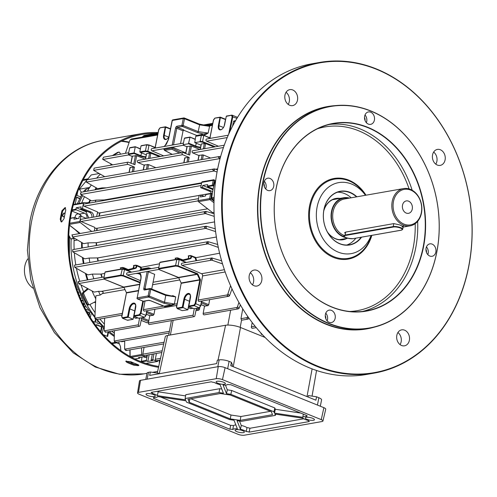 <?xml version="1.0" encoding="UTF-8"?>
<svg xmlns="http://www.w3.org/2000/svg" width="497" height="497" viewBox="0 0 497 497"><rect width="100%" height="100%" fill="white"/><g stroke="black" fill="none" stroke-linecap="round" stroke-linejoin="round"><path stroke-width="0.75" d="M412.262 209.094A6.306 4.964 80 0 0 406.297 200.906A6.306 4.964 80 0 0 402.52 205.149A6.306 4.964 80 0 0 408.484 213.337A6.306 4.964 80 0 0 412.262 209.094M393.475 201.484A18.022 14.189 80 0 0 404.024 224.135A18.022 14.189 80 0 0 421.307 212.759A18.022 14.189 80 0 0 410.758 190.109A18.022 14.189 80 0 0 393.475 201.484M421.456 213.138A18.923 14.898 -100 0 1 410.124 225.855A18.923 14.898 -100 0 1 392.232 201.304A18.923 14.898 -100 0 1 403.564 188.58A18.923 14.898 -100 0 1 421.456 213.138M349.528 198.098A20.278 15.96 80 0 0 343.651 197.756A20.278 15.96 80 0 0 331.511 211.387A20.278 15.96 80 0 0 346.179 237.684M402.353 225.992L402.154 226.992L403.235 226.601L399.718 224.917L393.804 223.613L345.626 232.093L344.446 232.987M435.832 252.047A6.306 4.964 80 0 0 429.862 243.859A6.306 4.964 80 0 0 426.091 248.102A6.306 4.964 80 0 0 432.055 256.29A6.306 4.964 80 0 0 435.832 252.047M427.805 254.607A6.306 4.964 80 0 0 428.166 253.395A6.306 4.964 80 0 0 426.445 246.891M374.396 120.125A6.306 4.964 80 0 0 368.432 111.937A6.306 4.964 80 0 0 364.655 116.18A6.306 4.964 80 0 0 370.619 124.362A6.306 4.964 80 0 0 374.396 120.125M366.37 122.684A6.306 4.964 80 0 0 366.73 121.473A6.306 4.964 80 0 0 365.009 114.969M273.717 186.394A6.306 4.964 80 0 0 267.753 178.206A6.306 4.964 80 0 0 263.975 182.449A6.306 4.964 80 0 0 269.939 190.631A6.306 4.964 80 0 0 273.717 186.394M265.696 188.953A6.306 4.964 80 0 0 266.05 187.742A6.306 4.964 80 0 0 264.336 181.237M335.152 318.316A6.306 4.964 80 0 0 329.188 310.128A6.306 4.964 80 0 0 325.411 314.371A6.306 4.964 80 0 0 331.375 322.553A6.306 4.964 80 0 0 335.152 318.316M327.125 320.876A6.306 4.964 80 0 0 327.486 319.664A6.306 4.964 80 0 0 325.771 313.16M397.923 332.512A8.114 6.386 -100 0 1 401.147 341.818A8.114 6.386 -100 0 1 400.054 344.607M409.36 340.37A8.114 6.386 80 0 0 401.688 329.846A8.114 6.386 80 0 0 396.836 335.301A8.114 6.386 80 0 0 404.502 345.825A8.114 6.386 80 0 0 409.36 340.37M433.651 152.07A8.114 6.386 -100 0 1 436.875 161.376A8.114 6.386 -100 0 1 435.782 164.172M445.088 159.935A8.114 6.386 80 0 0 437.416 149.411A8.114 6.386 80 0 0 432.564 154.859A8.114 6.386 80 0 0 440.23 165.383A8.114 6.386 80 0 0 445.088 159.935M286.061 92.293A8.114 6.386 -100 0 1 289.279 101.605A8.114 6.386 -100 0 1 288.192 104.395M297.492 100.158A8.114 6.386 80 0 0 289.826 89.634A8.114 6.386 80 0 0 284.967 95.082A8.114 6.386 80 0 0 292.64 105.606A8.114 6.386 80 0 0 297.492 100.158M250.333 272.735A8.114 6.386 -100 0 1 253.551 282.041A8.114 6.386 -100 0 1 252.464 284.831M261.764 280.6A8.114 6.386 80 0 0 254.097 270.07A8.114 6.386 80 0 0 249.239 275.524A8.114 6.386 80 0 0 256.912 286.048A8.114 6.386 80 0 0 261.764 280.6M330.225 106.321L327.765 106.756A112.657 88.665 80 0 0 260.329 182.48A112.657 88.665 80 0 0 366.842 328.654L369.302 328.219A112.657 88.665 -100 0 1 262.795 182.045A112.657 88.665 -100 0 1 330.225 106.321A112.657 88.665 -100 0 1 436.739 252.495A112.657 88.665 -100 0 1 369.302 328.219M373.85 327.262A112.881 88.845 -100 0 1 285.85 293.019A112.881 88.845 -100 0 1 260.018 182.436A112.881 88.845 -100 0 1 334.823 105.668M361.555 237.199A27.26 21.458 -100 0 1 335.202 241.213A27.26 21.458 -100 0 1 323.926 209.591A27.26 21.458 -100 0 1 356.902 196.8M356.523 196.862A27.037 21.278 80 0 0 340.147 191.513A27.037 21.278 80 0 0 323.963 209.684A27.037 21.278 80 0 0 349.528 244.766A27.037 21.278 80 0 0 361.126 237.274M263.106 182.095A112.428 88.491 80 0 0 328.89 323.361A112.428 88.491 80 0 0 436.701 252.401A112.428 88.491 80 0 0 370.911 111.135A112.428 88.491 80 0 0 263.106 182.095M276.326 187.45A95.306 75.01 -100 0 1 367.712 127.294A95.306 75.01 -100 0 1 423.481 247.046A95.306 75.01 -100 0 1 332.089 307.196A95.306 75.01 -100 0 1 276.326 187.45M423.171 246.997A95.082 74.836 80 0 0 333.276 123.629A95.082 74.836 80 0 0 276.363 187.543A95.082 74.836 80 0 0 366.258 310.911A95.082 74.836 80 0 0 423.171 246.997M225.756 168.558A157.263 123.778 80 0 0 317.776 366.159A157.263 123.778 80 0 0 468.578 266.901A157.263 123.778 80 0 0 376.552 69.3A157.263 123.778 80 0 0 225.756 168.558M468.652 267.088A157.717 124.132 -100 0 1 374.247 373.104A157.717 124.132 -100 0 1 225.135 168.464A157.717 124.132 -100 0 1 319.534 62.448A157.717 124.132 -100 0 1 468.652 267.088M323.808 210.542A20.955 16.494 -100 0 1 340.072 198.39M339.178 198.545A20.731 16.314 80 0 0 335.767 198.688A20.731 16.314 80 0 0 323.721 211.07M334.549 198.968A20.731 16.314 -100 0 1 336.711 198.98M351.186 197.806A27.037 21.278 80 0 0 337.519 192.196M319.534 62.448L311.874 63.802A157.717 124.132 80 0 0 217.469 169.812A157.717 124.132 80 0 0 366.581 374.452L374.247 373.104M365.475 195.29A36.051 28.372 80 0 0 337.401 182.884A36.051 28.372 80 0 0 317.142 206.845A36.051 28.372 80 0 0 335.668 250.935A36.051 28.372 80 0 0 371.066 235.522M325.274 315.688A4.057 3.193 -100 0 1 325.796 318.664M263.839 183.766A4.057 3.193 -100 0 1 264.361 186.742M364.512 117.497A4.057 3.193 -100 0 1 365.04 120.473M425.948 249.426A4.057 3.193 -100 0 1 426.476 252.395M214.039 200.334L212.045 198.769A0.901 0.708 -100 0 1 211.685 197.8A114.906 90.442 -100 0 1 214.81 181.995A0.901 0.708 -100 0 1 215.474 181.448M327.411 231.993A20.731 16.314 80 0 0 342.961 239.517A20.731 16.314 80 0 0 346.21 238.485M343.75 238.92A20.731 16.314 -100 0 1 341.719 239.672M347.111 238.33A20.955 16.494 -100 0 1 327.672 232.466M346.819 245.021A27.037 21.278 80 0 0 355.79 238.212M95.492 302.524A1.802 1.416 80 0 0 94.84 301.952M117.982 152.33A0.901 0.708 80 0 0 117.783 152.33A0.901 0.901 0 0 0 117.497 152.43A0.901 0.534 60.5 0 1 117.603 152.393L118.746 152.194A108.147 85.117 80 0 0 113.596 155.399M88.317 288.943L83.881 292.559A0.901 0.708 80 0 0 83.676 293.684A108.147 85.117 80 0 0 88.621 304.307A0.901 0.708 80 0 0 89.373 304.748L88.23 304.947A0.901 0.901 0 0 1 87.273 304.481L87.484 304.506A0.901 0.708 80 0 0 88.391 304.891M64.511 216.114L64.051 216.704M65.02 213.486L64.113 213.3C62.535 214.946 62.38 216.139 63.641 216.872L63.709 216.922C62.007 216.462 62.088 215.158 63.951 213.02L65.045 213.375M64.492 216.214L63.709 216.922M130.649 361.859L131.37 362.456L133.438 362.872M134.078 363.133L131.189 362.692L130.879 361.754M75.09 217.624A4.057 3.193 -100 0 1 77.607 213.977A4.057 3.193 -100 0 1 79.066 214.145A4.057 3.193 -100 0 1 81.092 216.238M118.528 341.886L120.485 346.502L120.852 350.633M119.237 343.564L118.522 343.688L115.068 342.004M89.373 304.748A0.901 0.708 80 0 0 89.535 304.692L95.374 301.679M120.566 154.176L119.659 152.548A0.901 0.708 80 0 0 118.746 152.194M68.791 235.156L70.76 238.871A96.474 75.935 -100 0 0 70.748 239.045L70.829 239.082A10.816 1.864 -177.1 0 1 71.177 239.007L73.581 238.548A96.474 75.935 -100 0 1 73.587 238.374L73.817 238.324M70.748 239.045L73.581 238.548M89.087 188.369L86.565 188.941L84.496 190.295L83.521 191.842M81.682 203.006A97.785 76.96 -100 0 1 84.465 196.713M87.416 191.152A97.785 76.96 -100 0 1 91.318 184.99M96.654 178.125A97.785 76.96 -100 0 1 100.338 174.18M124.71 341.197L121.591 341.75A6.306 4.964 80 0 0 121.548 341.358M114.372 333.276A97.785 76.96 -100 0 1 111.763 331.139M104.426 324.162A97.785 76.96 -100 0 1 99.872 318.975M94.964 312.483A97.785 76.96 -100 0 1 89.914 304.493M83.67 291.888A97.785 76.96 -100 0 1 80.98 284.93M79.75 281.221A97.785 76.96 -100 0 1 76.439 268.343M75.811 264.944A97.785 76.96 -100 0 1 74.339 252.799M74.146 249.407A97.785 76.96 -100 0 1 74.084 240.598A6.306 4.964 80 0 0 73.655 237.783M72.276 235.373A6.306 4.964 80 0 0 71.848 234.932L79.377 233.609L75.066 229.589M95.48 302.685L94.181 302.294M70.76 238.871L73.587 238.374M114.571 342.091L114.447 341.396M81.384 192.215L79.377 189.227L89.696 187.412M99.189 173.528L91.231 174.932L87.199 179.79M86.143 181.07L79.377 189.227M87.273 304.481L82.334 293.87L83.676 293.684M87.578 288.54A1.802 1.416 -100 0 1 87.559 288.558L82.577 292.845A0.901 0.565 48.9 0 1 82.744 292.764L83.881 292.559M87.59 288.384L87.31 288.776M61.473 221.942L60.951 219.512A117.609 92.566 -100 0 1 61.727 215.232A117.609 92.566 -100 0 1 62.634 211.008L65.474 207.727M60.255 219.233L61.106 221.867L61.709 221.923L64.088 218.556A118.51 93.274 -100 0 1 64.865 214.275A118.51 93.274 -100 0 1 65.772 210.051L65.157 207.51L61.939 210.728A118.51 93.274 80 0 0 61.032 214.952A118.51 93.274 80 0 0 60.255 219.233L60.951 219.512M138.421 364.835L134.041 364.338A117.609 92.566 -100 0 1 127.083 361.518L126.176 360.952M133.873 365.189L138.253 365.686L138.905 365.345L137.7 364.512A118.51 93.274 -100 0 1 130.742 361.698L125.76 361.3L126.915 362.369A118.51 93.274 80 0 0 133.873 365.189L134.041 364.338M155.729 133.395A117.609 92.566 80 0 0 141.707 134.488A117.609 92.566 80 0 0 71.307 213.548A117.609 92.566 80 0 0 158.729 366.438M158.114 132.581A118.51 93.274 80 0 0 141.552 133.606A118.51 93.274 80 0 0 70.611 213.263A118.51 93.274 80 0 0 158.537 367.302M74.19 201.857L73.761 203.316M78.861 188.841L79.489 189.096M80.626 196.905L76.967 195.427L77.712 191.643M75.631 204.074L75.283 203.932L76.625 197.129L79.837 198.427M97.07 321.627L96.816 322.913L99.139 323.851M103.333 327.952L102.214 333.593M103.171 334.674L107.656 336.488L108.476 332.325M95.002 324.485L95.089 324.05L94.523 323.82M68.685 239.852L69.17 240.045M69.276 238.249L68.71 238.02M68.735 237.001L69.015 235.578M86.782 311.495L89.814 312.725L89.224 315.713M88.224 310.24L85.509 309.14M84.782 307.755L85.229 305.506M84.111 303.58L83.707 305.618M81.092 300.002L82.452 300.555M81.26 298.237L80.135 297.778M79.532 296.318L79.769 295.119M76.818 289.086L77.271 289.266M78.731 292.789L78.532 293.789M76.439 287.092L76.097 286.955M100.997 332.17L102.047 326.864L96.48 324.609L96.182 326.1M91.019 314.216L90.361 317.564M92.765 321.267L95.424 322.348L95.84 320.236M78.75 189.115L79.371 189.369M76.569 197.421L79.706 198.688M107.166 336.289L108.023 331.965M68.685 240.169L69.158 240.362M87.012 311.905L89.267 312.818L88.826 315.048M83.72 302.884L83.328 304.847M81.26 300.393L82.664 300.958M78.371 291.944L78.184 292.876M76.942 289.453L77.42 289.645M100.568 331.661L101.494 326.964L96.418 324.908M94.933 322.149L95.412 319.739M89.814 312.725L89.267 312.818M95.089 324.05L94.734 324.112M102.047 326.864L101.494 326.964M139.551 272.785C140.974 273.977 141.421 276.096 140.893 279.14L140.707 279.246C141.341 277.649 140.353 272.928 139.402 273.617L135.88 273.493L147.553 271.443L154.648 274.319L151.734 289.055M170.794 296.069L172.9 295.696L175.702 296.889L165.756 295.392L150.734 289.304L149.386 296.113L164.507 302.238L174.963 304.121L171.726 305.438L164.575 306.699L164.035 306.04M171.726 305.438A0.901 0.708 -100 0 0 171.254 304.909L163.793 303.182L148.665 297.057L137.719 298.989L143.285 301.238L148.212 300.374A1.802 0.491 11.2 0 1 150.697 300.741L164.103 306.171L171.254 304.909L174.677 303.829M135.675 305.531A4.734 2.615 -68 0 0 134.538 303.909A4.734 2.615 -68 0 0 133.65 303.829A4.734 2.615 -68 0 0 129.891 308.799L128.207 317.303L122.591 318.291L127.462 320.267L133.072 319.279L127.555 316.806L129.152 308.724A5.368 2.97 112 0 1 133.42 303.083A5.368 2.97 112 0 1 135.675 307.575L134.078 315.657L139.191 314.756L140.409 313.141L142.794 301.095M135.159 309.761A5.181 2.87 -68 0 0 134.836 310.96L133.072 319.279L134.762 310.774A4.734 2.615 112 0 1 135.302 309.066M190.432 295.889A4.734 2.615 -68 0 0 189.289 294.267A4.734 2.615 -68 0 0 188.4 294.187A4.734 2.615 -68 0 0 184.642 299.157L182.958 307.662L177.342 308.649L182.213 310.625L187.903 309.824L182.306 307.165L183.902 299.082A5.368 2.97 112 0 1 188.17 293.441A5.368 2.97 112 0 1 190.426 297.933L188.829 306.015L193.942 305.115L195.159 303.499L200.726 305.754L201.658 301.052M187.829 309.637L189.512 301.132A4.734 2.615 112 0 1 190.053 299.418M232.515 126.269L233.503 121.641A1.124 0.888 -100 0 1 234.174 120.901L235.59 120.653M131.463 139.11L130.177 139.837L129.674 140.85L125.424 153.318M143.987 135.47L142.459 137.054M206.92 125.803L210.281 125.729L209.579 126.319L199.632 124.853L184.505 118.727L183.157 125.53L198.185 131.618L208.137 133.084L204.081 135.457M183.443 143.099L151.908 148.653A1.124 0.888 80 0 0 151.877 150.821L163.687 155.878M185.735 152.914L172.409 147.205A1.124 0.888 -100 0 1 172.31 147.155L164.097 148.603L163.923 149.516L172.148 147.994L181.287 152.778M158.854 267.287L127.319 272.841A1.124 0.888 80 0 0 127.288 275.009L140.434 280.637M159.549 263.789L140.384 267.461L135.855 265.33L133.662 265.715L133.979 266.373M145.006 301.033L143.428 309.674A1.124 0.888 80 0 0 144.497 311.116L176.727 305.438M168.918 136.774A5.181 2.87 112 0 1 167.085 138.936A5.181 2.87 112 0 1 163.625 135.184L165.228 127.102A0.454 0.354 -100 0 1 165.656 126.816L170.502 128.779M170.446 129.058L165.228 127.102L160.32 127.76M236.963 118.323L232.149 116.72L231.496 115.434L232.043 115.13L236.914 117.099L237.274 117.814M226.707 116.068A0.454 0.354 80 0 0 226.272 116.354L224.675 124.43A5.181 2.87 112 0 1 221.836 129.295A5.181 2.87 112 0 1 218.376 125.542L219.978 117.46A0.454 0.354 -100 0 1 220.407 117.174L225.278 119.15A0.454 0.354 -100 0 1 225.545 119.715L224.408 125.443M226.272 116.354L232.043 115.13L232.801 116.633L229.807 131.748M143.397 301.288L140.999 313.408L139.564 315.303L144.434 317.279L138.825 318.266L139.527 317.931L138.825 318.266L133.954 316.291L134.078 315.657L133.923 316.036M141.732 317.8L140.086 325.535A1.124 0.888 -100 0 1 138.346 324.827L139.558 318.186M149.771 315.663L148.417 323.056A1.124 0.888 80 0 0 149.485 324.498L194.165 316.626A1.124 0.888 80 0 0 194.836 315.887L196.452 308.32M154.909 309.283L153.983 314.334L153.281 315.284L149.964 315.688M194.277 308.699L193.097 315.185A1.124 0.888 80 0 0 194.165 316.626M190.537 308.544L192.824 308.32M138.073 317.962L135.787 318.186M104.643 318.136L104.227 330.12L105.395 332.22M138.346 324.827L104.308 330.822L105.252 331.921L105.731 331.859L105.252 331.921M148.51 322.547L146.839 322.665M114.434 330.673L114.204 340.482L114.689 341.663L115.366 342.184L115.795 341.905L115.366 342.184M133.792 265.994L133.463 265.528L135.656 265.143L137.079 265.417L136.712 265.889A2.255 1.771 -100 0 1 135.476 268.405L127.661 270.467M175.404 258.67L175.074 258.198L177.267 257.813L182.542 259.738A94.629 74.482 80 0 0 182.641 260.086M186.766 258.993L181.995 260.136L178.324 258.564L178.69 258.092M188.543 256.353L188.22 255.88L190.407 255.495L195.681 257.427A94.629 74.482 80 0 0 196.657 260.633M219.599 253.215L195.135 257.819L191.463 256.247L191.83 255.775M218.282 247.4L206.423 243.201L207.994 241.672L217.686 244.468M208.436 244.108A114.969 90.491 80 0 1 207.994 241.672L74.569 265.162L74.724 267.293L75.109 267.591L88.037 274.86L92.417 274.089A97.331 76.606 80 0 0 93.79 278.749M104.792 273.431L100.872 274.089L92.417 274.089M120.653 268.312L120.324 267.84L122.517 267.454L123.939 267.734L123.573 268.206L122.716 267.647L120.522 268.032L120.833 268.684M132.016 268.635L127.244 269.778L123.573 268.206A2.255 1.771 -100 0 1 123.598 269.057M195.159 303.499L199.806 280.035L200.428 280.128L195.75 303.766L194.315 305.661L188.705 306.649L194.197 308.718L199.148 307.842L194.315 305.661L193.942 305.115M189.91 300.12A5.181 2.87 -68 0 0 189.587 301.319L187.903 309.824M199.148 307.842L200.62 305.742L201.546 301.07M240.355 304.909L239.057 308.376L238.181 308.879L236.858 308.569L238.927 302.424M238.181 308.879L204.236 314.856A1.124 0.888 -100 0 1 203.167 313.414L204.522 306.022M204.714 306.046L208.032 305.643L208.74 304.686L209.659 299.641M122.312 313.39L94.852 318.229L95.89 295.79L100.27 295.019L102.314 293.603C103.718 292.354 103.376 291.615 101.276 291.379L98.549 291.323L94.169 292.093L79.203 283.955L78.712 283.563L78.445 281.451L78.209 281.954L78.712 283.563L104.19 279.078L103.898 278.332M95.617 319.229L96.12 319.397L94.852 318.229L95.747 319.627M78.762 281.501L104.103 276.935M139.825 151.908L145.435 150.914L145.584 151.504L140.359 152.424L139.825 151.908L140.999 145.95L141.819 145.596L141.359 145.658M160.599 156.425L147.92 151.287L145.435 150.914L146.615 144.962L149.057 145.012L147.708 151.821L145.584 151.504M140.359 152.424L146.211 154.791M145.708 157.332A5.181 1.41 11.2 0 1 140.676 156.207L134.066 153.53L128.841 154.449L128.462 153.908L134.072 152.914L135.252 146.963L129.642 147.951L128.462 153.908L129.09 155.095L132.214 156.362M130.332 167.831L130.189 167.433L134.439 167.104L127.959 164.333A1.124 0.888 -100 0 1 128.381 162.208L134.917 164.7L136.7 155.698L132.252 156.145L130.866 163.153M136.7 155.698L145.192 159.133M149.864 158.313L150.877 153.2L146.621 153.542L145.354 159.108M150.877 153.2L159.369 156.636M185.617 153.511L187.009 146.503L191.451 146.056L189.668 155.058L183.132 152.56A1.124 0.888 80 0 0 182.741 152.523L138.067 160.388A1.124 0.888 80 0 0 138.036 162.556L144.155 165.178M144.515 165.333L144.366 164.936L148.622 164.606L155.841 167.7M182.741 152.523A1.124 0.888 80 0 0 182.71 154.691L189.189 157.462L184.94 157.791L185.083 158.189M94.107 168.303L93.66 170.372L104.774 176.696M93.989 168.458L94.181 168.135M219.972 156.518L220.581 156.661A114.969 90.491 80 0 0 219.568 158.543L218.338 157.114L219.972 156.518M191.451 146.056L199.943 149.491M200.105 149.467L201.372 143.9L205.628 143.558L214.12 146.994M210.417 138.352L203.807 135.37L203.851 135.693L201.366 135.321L195.756 136.308L194.762 142.639L199.713 141.769L200.185 141.272L201.366 135.321L203.807 135.37L202.459 142.179L199.713 141.769M194.762 142.639L200.962 145.149M200.459 147.69A5.181 1.41 11.2 0 1 195.427 146.565L188.469 143.751L190.003 137.321L184.393 138.309L183.213 144.26L183.517 144.621L188.469 143.751M183.213 144.26L183.847 145.453L186.965 146.721M198.906 155.536L192.786 152.914A1.124 0.888 -100 0 1 192.817 150.746L224.259 145.211M210.598 158.058L203.372 154.965L199.117 155.294L199.266 155.691M103.5 157.276L102.662 159.17L102.935 159.444L112.713 164.855M213.983 202.764L209.97 199.639L198.471 201.664A0.901 0.708 -100 0 1 198.117 200.633L199.167 195.333L200.807 195.041L200.428 196.955L205.354 196.085L206.081 194.315L211.008 193.445L212.281 193.805M213.188 188.922L207.597 186.661L207.628 184.604L202.701 185.474L202.322 187.388L211.02 190.91A4.057 3.193 -100 0 1 212.567 192.165M94.498 230.95A97.331 76.606 -100 0 1 94.846 227.409L81.011 221.482A1.124 0.888 -100 0 1 81.036 219.32L198.514 198.632M207.653 208.808L97.195 228.26L94.747 228.34M96.617 216.574A97.331 76.606 -100 0 1 97.692 212.02L84.043 206.174A1.124 0.888 -100 0 1 84.068 204.006L201.546 183.318M199.148 195.408L100.027 212.865L97.455 212.946M211.387 193.252L200.937 195.097M160.14 360.064L156.406 360.723A1.124 0.888 -100 0 1 155.337 359.275L156.406 353.442M161.811 352.491L143.881 355.647A1.124 0.888 -100 0 1 142.813 354.206L144.062 347.378M82.191 242.772A97.331 76.606 80 0 0 82.303 247.972M83.123 257.856A97.331 76.606 80 0 0 83.962 263.509M86.186 273.828A97.331 76.606 80 0 0 87.901 279.786M92.051 290.956A97.331 76.606 80 0 0 95.71 298.697M98.549 291.323A97.331 76.606 80 0 0 100.27 295.019M216.369 237.019L97.729 257.912L89.168 258.042A97.331 76.606 80 0 0 89.845 262.472M89.168 258.042L84.788 258.813L72.717 251.817L72.668 249.668L72.717 251.817L205.746 228.39L204.435 227.346L206.174 226.197L215.251 228.806M214.58 221.904L96.511 242.698L88.081 242.884A97.331 76.606 80 0 0 88.186 246.934M88.081 242.884L83.701 243.654L72.382 237.007L72.413 235.584M141.98 357.039L141.403 361.276L146.329 360.406L147.398 355.032M146.329 360.406L146.596 360.977L141.664 361.841A0.901 0.497 112 0 1 141.496 361.828A0.901 0.497 112 0 1 141.272 361.493A0.901 0.497 112 0 1 141.266 361.232M149.15 354.721L147.814 361.468L146.596 360.977M134.88 358.996L139.638 358.157L138.421 357.666L143.347 356.796L144.913 357.43L146.553 357.138L146.957 355.106M139.638 358.157L140.173 357.355M96.679 188.09A97.331 76.606 80 0 0 95.728 189.686M90.473 200.235A97.331 76.606 80 0 0 89.361 202.993M201.645 182.797L104.37 199.931L95.977 200.123A97.331 76.606 80 0 0 95.213 202.043M95.977 200.123L91.597 200.894L80.676 194.482L80.98 192.327M106.277 187.835L102.059 187.897A97.331 76.606 80 0 0 101.612 188.655M102.059 187.897L97.679 188.667L86.242 182.02L86.758 179.895M70.475 218.195L74.68 217.456L77.507 218.605M74.68 217.456L70.437 218.413M86.379 218.376L80.899 216.158L79.259 216.45L78.88 218.363L73.954 219.227L74.246 217.742M72.077 209.914L75.929 209.237L76.227 207.746L85.969 211.691L88.77 217.959M75.929 209.237L76.196 209.802L71.935 210.548M86.913 218.282A4.057 3.193 80 0 0 84.546 213.182L76.196 209.802M124.716 340.799L124.61 349.174L125.884 350.41L126.244 349.931M159.338 360.207L159.357 363.611M163.699 343.924L126.058 350.553L125.256 350.025L125.722 350.298M242.747 308.879L240.958 318.695L241.573 320.049L240.206 327.368M247.531 317.005A114.969 90.491 80 0 0 249.121 318.422L248.109 319.068L246.959 318.85L247.723 316.434M248.109 319.068L242.064 320.13A1.124 0.888 -100 0 1 241.573 320.049M256.222 327.629L252.47 328.287A1.124 0.888 -100 0 1 251.401 326.846L252.184 322.559M74.569 265.162L74.724 267.293L207.622 243.89M220.041 158.711L219.568 158.543M217.655 168.881L215.58 169.247M86.695 180.138L86.236 180.865M214.213 216.375L205.51 213.567L204.143 212.604L206 211.411L214.095 213.729M72.425 234.839L206 211.411A114.969 90.491 80 0 0 205.926 213.685M72.289 235.025L72.382 237.007L205.51 213.567M215.592 231.596L205.746 228.39M72.668 249.668L206.174 226.197A114.969 90.491 80 0 0 206.342 228.558M217.052 171.993L214.002 171.005L212.617 169.645L214.35 168.905L217.475 169.788M81.042 192.277L214.35 168.905M80.949 192.656L80.526 193.501M232 288.887L229.446 295.92L228.726 296.28L227.241 295.852L230.577 285.732M228.726 296.28L199.247 301.474A1.124 0.888 -100 0 1 198.179 300.033L202.577 275.941A1.802 1.416 -100 0 0 201.546 273.717L182.039 265.367A1.124 0.888 -100 0 1 182.07 263.199L211.778 257.968L221.606 260.807M222.513 263.888L210.38 259.639L211.772 257.968L212.238 257.999M218.438 146.236L206.628 141.179A1.124 0.888 -100 0 1 206.659 139.011L228.241 135.215M207.336 186.095L212.262 185.226L213.921 185.58M212.238 194.085L210.579 193.731L205.652 194.6M195.955 310.631L198.775 310.134L199.483 309.184L199.893 307.003M262.056 334.282L261.577 334.363L262.466 334.723M261.577 334.363A0.901 0.708 -100 0 1 261.031 333.456L261.26 333.419M89.696 203.018L84.148 202.59A0.901 0.708 80 0 0 83.465 203.205L82.415 208.504L80.775 208.79L81.154 206.876L76.227 207.746M71.829 211.051L79.34 214.095A4.057 3.193 -100 0 1 81.446 216.381M80.899 216.158L79.849 221.457A0.901 0.708 80 0 0 80.21 222.488L91.715 231.44M141.558 347.819L141.67 354.479A0.901 0.708 80 0 0 142.223 355.386L146.553 357.138M153.964 353.87L152.815 359.679L157.151 361.431A0.901 0.708 80 0 0 157.947 361.071L158.257 360.393M152.815 359.679L151.175 359.965L152.741 360.598L147.814 361.468M87.335 211.449L85.969 211.691M80.775 208.79L89.472 212.312A4.057 3.193 -100 0 1 91.846 217.413M82.415 208.504L91.113 212.026A4.057 3.193 -100 0 1 93.486 217.127M152.324 354.162L151.175 359.965M130.065 349.845L130.115 356.517M213.791 186.145L212.523 185.791L212.262 185.226L213.225 180.349L201.732 182.374L200.682 187.673L202.322 187.388M198.471 201.664L212.586 212.648L214.045 212.387M212.523 185.791L207.597 186.661M202.701 185.474L212.443 189.419L213.114 189.301M212.443 189.419L212.89 190.419M203.987 196.327L200.807 195.041M200.682 187.673L209.38 191.196A4.057 3.193 -100 0 1 211.486 193.495M201.732 182.374A0.901 0.708 -100 0 1 202.409 181.765M188.823 143.273L195.781 146.093A4.734 1.292 -168.8 0 0 200.571 147.131M195.141 139.402L189.972 137.097L195.184 139.185M195.756 136.308L196.11 136.016M224.166 126.108L225.47 119.528L219.978 117.46L215.071 118.118M214.754 118.379L213.642 120.013M201.366 135.321L201.683 135.054L201.366 135.321M189.972 137.097L195.178 139.203M184.393 138.309L184.94 138.004L184.393 138.309M134.066 153.53L134.072 152.914L141.03 155.735A4.734 1.292 -168.8 0 0 145.814 156.772M140.39 149.044L135.221 146.739L140.434 148.827M160.003 128.021L158.885 129.655M155.667 147.994L149.057 145.012L149.1 145.335L146.615 144.962L146.932 144.695L140.999 145.95M130.189 147.646L129.642 147.951L130.189 147.646M175.596 265.46L176.777 259.509L159.804 262.497L158.624 268.448L175.596 265.46L178.081 265.833L177.87 266.367L175.745 266.05L175.596 265.46M185.828 262.54L179.218 259.558L179.262 259.881L176.777 259.509L177.094 259.241L176.777 259.509L179.218 259.558L178.081 265.833L197.421 273.667L197.06 274.139L177.87 266.367M188.73 256.732L188.419 256.073A1.802 1.416 -100 0 1 187.661 258.757L189.854 258.372A1.802 1.416 80 0 0 190.606 255.688L191.463 256.247A2.255 1.771 -100 0 1 190.227 258.763L182.411 260.826M175.59 259.043L175.273 258.39A1.802 1.416 -100 0 1 175.547 259.471M177.727 259.322A1.802 1.416 80 0 0 177.466 258.005L178.324 258.564A2.255 1.771 -100 0 1 178.348 259.415M175.745 266.05L159.003 268.995L158.624 268.448L159.251 269.641L178.448 277.419L197.06 274.139A0.454 0.354 80 0 1 197.284 274.363L178.665 277.643L181.15 282.973L199.763 279.693L197.284 274.363L197.862 274.114A0.901 0.708 80 0 0 197.421 273.667M197.862 274.114L200.347 279.444L199.763 279.693A0.454 0.354 80 0 1 199.806 280.035L181.194 283.315L176.584 307.14M176.547 306.779L177.342 308.649L177.193 308.065L182.306 307.165M160.351 262.192L159.804 262.497L160.351 262.192M131.078 272.182L124.511 269.523L122.026 269.15L105.053 272.139L103.873 278.096L120.846 275.102L122.343 268.883L124.511 269.523L123.119 276.009L120.995 275.692L120.846 275.102L123.331 275.475L140.111 282.271M140.409 313.141L145.975 315.396L146.907 310.693M120.995 275.692L104.252 278.643L103.873 278.096L104.5 279.283L123.697 287.061L139.719 284.234M133.954 316.291L139.564 315.303L139.191 314.756M138.408 290.844L126.443 292.957L121.833 316.788M121.796 316.421L122.591 318.291L122.442 317.707L127.555 316.806M146.795 310.712L145.869 315.384L144.757 317.011M128.009 319.962L127.462 320.267L128.009 319.962M124.511 269.523L124.467 269.2L124.511 269.523M122.026 269.15L122.343 268.883L122.026 269.15M105.053 272.139L105.594 271.834L105.053 272.139M220.407 117.174L218.997 125.635A4.734 2.615 -68 0 0 220.096 129.512A4.734 2.615 -68 0 0 222.004 129.164M165.656 126.816L164.246 135.277A4.734 2.615 -68 0 0 165.346 139.154A4.734 2.615 -68 0 0 167.247 138.812M183.412 130.115L196.843 135.495L208.137 133.084L209.579 126.319M197.203 135.799A0.901 0.708 80 0 0 196.843 135.495M180.529 143.614L183.064 130.829L176.802 128.294L173.521 144.851M204.646 135.358A0.901 0.708 -100 0 0 204.124 134.209L197.471 132.562L182.442 126.48L177.516 127.344L183.778 129.885A0.901 0.497 -68 0 0 183.064 130.829M174.441 303.853A0.901 0.708 80 0 1 174.453 303.735L175.702 296.889L165.551 294.653A0.901 0.497 112 0 1 165.756 295.392L164.507 302.238A0.901 0.497 112 0 1 163.793 303.182M209.858 126.145L199.254 124.101A0.901 0.497 112 0 1 199.421 124.113A0.901 0.497 112 0 1 199.632 124.853L198.185 131.618A0.901 0.497 112 0 1 197.471 132.562M172.9 295.696A0.901 0.708 -100 0 1 172.459 296.293M172.31 147.155L172.148 147.994M179.392 153.113L172.049 149.274L172.13 148.075M172.049 149.274L164.488 150.367L172.167 154.387M172.273 154.368L164.936 150.529L163.923 149.516M148.156 269.175L148.317 268.324L140.111 269.772L139.943 270.623M148.317 268.324L148.578 267.827M140.111 269.772L141.459 269.082M217.804 366.724L219.158 359.884L217.344 360.207L216.667 363.605L149.653 375.409L150.324 372.011L158.531 373.228L158.406 373.868M308.078 397.028L308.37 395.569L316.577 396.792L315.899 400.197L230.738 365.705L231.409 362.301L232.385 364.798L232.099 366.258M265.063 337.438L240.498 327.486A10.816 2.945 -168.8 0 0 225.576 325.262L167.539 335.481A10.816 2.945 -168.8 0 0 165.284 336.749L157.269 373.042M316.577 396.792L318.881 397.73A7.213 1.963 11.2 0 1 321.571 399.899L320.317 406.229M219.158 359.884A7.213 1.963 11.2 0 1 229.105 361.369L231.409 362.301M145.77 379.41L147.006 373.179A7.213 1.963 11.2 0 1 148.51 372.328L150.324 372.011M308.513 420.549A7.213 1.963 11.2 0 1 305.438 419.592A7.213 1.963 11.2 0 1 303.133 418.263L274.853 414.044L275.381 415.38L241.474 421.35L237.075 420.698L240.449 429.302A7.213 1.963 11.2 0 1 244.114 430.39A7.213 1.963 11.2 0 1 246.195 431.52A2.702 0.739 11.2 0 1 249.183 432.123L309.414 421.518A2.702 0.739 11.2 0 1 308.401 420.704A2.702 0.739 11.2 0 1 308.513 420.549M239.542 421.065L241.269 425.469A7.281 1.982 11.2 0 1 244.915 426.556A7.281 1.982 11.2 0 1 246.984 427.668A2.777 0.758 11.2 0 1 249.929 428.265L303.81 418.778M241.269 425.469L240.449 429.302M232.77 429.52A7.213 1.963 11.2 0 1 234.168 428.905A7.213 1.963 11.2 0 1 237.386 428.843L234.012 420.238L229.614 419.586L186.53 402.135L186.002 400.799L157.723 396.581A7.213 1.963 11.2 0 1 156.244 397.345A7.213 1.963 11.2 0 1 153.579 397.445A2.702 0.739 11.2 0 1 153.946 397.935A2.702 0.739 11.2 0 1 153.38 398.252L229.912 429.253A2.702 0.739 11.2 0 1 232.77 429.52L233.478 425.656A7.281 1.982 11.2 0 1 234.87 425.059A7.281 1.982 11.2 0 1 235.858 424.947M151.983 393.363A7.213 1.963 11.2 0 1 155.058 394.32A7.213 1.963 11.2 0 1 157.356 395.649L185.642 399.868L185.114 398.526L219.022 392.555L223.42 393.214L220.047 384.61A7.213 1.963 11.2 0 1 216.381 383.522A7.213 1.963 11.2 0 1 214.3 382.392A2.702 0.739 11.2 0 1 211.312 381.789L151.082 392.394A2.702 0.739 11.2 0 1 152.094 393.208A2.702 0.739 11.2 0 1 151.983 393.363M227.719 384.392A7.213 1.963 11.2 0 1 226.328 385.007A7.213 1.963 11.2 0 1 223.11 385.069L226.483 393.667L230.875 394.326L273.965 411.777L274.487 413.113L302.772 417.331A7.213 1.963 11.2 0 1 304.251 416.567A7.213 1.963 11.2 0 1 306.91 416.461A2.702 0.739 11.2 0 1 306.55 415.977A2.702 0.739 11.2 0 1 307.115 415.654L230.577 384.659A2.702 0.739 11.2 0 1 227.719 384.392M303.344 414.131L302.772 417.331M236.081 429.681A4.734 1.292 -168.8 0 0 235.093 430.234A4.734 1.292 -168.8 0 0 238.088 432.086A4.734 1.292 -168.8 0 0 243.387 432.638A4.734 1.292 -168.8 0 0 244.375 432.073A4.734 1.292 -168.8 0 0 241.362 430.228A4.734 1.292 -168.8 0 0 236.081 429.681M147.025 393.612A4.734 1.292 -168.8 0 0 146.037 394.164A4.734 1.292 -168.8 0 0 149.025 396.016A4.734 1.292 -168.8 0 0 154.331 396.569A4.734 1.292 -168.8 0 0 155.319 396.003A4.734 1.292 -168.8 0 0 152.306 394.158A4.734 1.292 -168.8 0 0 147.025 393.612M306.164 417.337A4.734 1.292 -168.8 0 0 305.177 417.89A4.734 1.292 -168.8 0 0 308.165 419.741A4.734 1.292 -168.8 0 0 313.47 420.3A4.734 1.292 -168.8 0 0 314.458 419.729A4.734 1.292 -168.8 0 0 311.445 417.884A4.734 1.292 -168.8 0 0 306.164 417.337M217.108 381.274A4.734 1.292 -168.8 0 0 216.12 381.826A4.734 1.292 -168.8 0 0 219.109 383.678A4.734 1.292 -168.8 0 0 224.414 384.231A4.734 1.292 -168.8 0 0 225.402 383.665A4.734 1.292 -168.8 0 0 222.389 381.82A4.734 1.292 -168.8 0 0 217.108 381.274M322.944 421.002L325.74 409.186A4.958 1.348 -168.8 0 0 323.889 407.677L225.091 367.662A4.958 1.348 -168.8 0 0 218.251 366.643L140.508 380.335A4.958 1.348 -168.8 0 0 139.464 380.938L137.545 392.928A4.516 1.23 -168.8 0 0 139.228 394.276L238.032 434.291A4.516 1.23 -168.8 0 0 244.257 435.223L322.006 421.531A4.516 1.23 -168.8 0 0 322.944 421.002A4.516 1.23 -168.8 0 0 321.261 419.636L222.463 379.621A4.516 1.23 -168.8 0 0 216.232 378.689L138.489 392.382A4.516 1.23 -168.8 0 0 137.545 392.928M188.003 399.234L189.189 402.259L230.241 418.884L240.188 420.369L272.493 414.678L271.306 411.653L230.254 395.028L220.308 393.543L188.003 399.234M225.452 385.107L227.303 389.828L231.658 390.48L274.791 407.95L275.307 409.273L300.71 413.063M275.307 409.273L274.487 413.113M274.791 407.95L273.965 411.777M231.658 390.48L230.875 394.326M227.303 389.828L226.483 393.667M185.114 398.526L185.803 394.68L219.742 388.704L221.768 389.008M219.742 388.704L219.022 392.555M157.45 391.269A7.281 1.982 11.2 0 1 158.164 391.81L185.586 395.898M158.164 391.81L157.356 395.649M160.562 397.004L230.664 425.395A2.777 0.758 11.2 0 1 233.478 425.656M230.664 425.395L229.912 429.253M249.929 428.265L249.183 432.123M246.984 427.668L246.195 431.52M275.642 414.163L275.381 415.38M190.78 398.743L231.018 415.038L240.908 416.511L270.461 411.311M240.908 416.511L240.188 420.369M231.018 415.038L230.241 418.884M189.916 398.898L189.189 402.259M27.757 258.937A18.923 14.898 80 0 0 24.85 266.001A18.923 14.898 80 0 0 32.895 288.117M403.564 188.58L344.427 198.993A18.923 14.898 80 0 0 333.102 211.716A18.923 14.898 80 0 0 343.967 235.41M344.539 236.833A19.824 15.606 -100 0 1 331.859 211.529A19.824 15.606 -100 0 1 348.465 198.284M371.818 235.392A40.934 32.218 -100 0 1 331.915 256.738A40.934 32.218 -100 0 1 309.538 205.988A40.934 32.218 -100 0 1 333.68 178.541A40.934 32.218 -100 0 1 365.997 195.197M365.581 195.265A40.195 31.64 80 0 0 333.897 179.255A40.195 31.64 80 0 0 310.345 206.18A40.195 31.64 80 0 0 332.145 255.924A40.195 31.64 80 0 0 371.377 235.466M329.53 124.418A95.082 74.836 -100 0 1 412.168 190.233M417.654 221.364A95.082 74.836 -100 0 1 415.641 248.326A95.082 74.836 -100 0 1 362.468 311.451M349.714 311.482A93.281 73.413 80 0 0 413.156 247.953A93.281 73.413 80 0 0 415.2 223.669M409.081 188.903A93.281 73.413 80 0 0 317.533 128.748M214.108 198.409L212.045 198.769M214.151 197.365L211.685 197.8M215.499 181.877L214.81 181.995M118.926 152.125L117.783 152.33A0.901 0.708 80 0 0 117.603 152.393A108.147 85.117 80 0 0 112.459 155.604M87.596 288.552L82.744 292.764A0.901 0.708 80 0 0 82.533 293.882A108.147 85.117 80 0 0 87.484 304.506L88.621 304.307M96.418 187.941A97.561 76.786 80 0 0 95.337 189.761M90.205 200.08A97.561 76.786 80 0 0 89.199 202.546L88.901 202.459A97.785 76.96 -100 0 1 89.932 199.924M94.946 189.829A97.785 76.96 -100 0 1 96.157 187.785M65.523 207.783L64.778 207.914M79.762 233.547A6.536 5.144 80 0 0 79.613 233.41L79.377 233.609A6.306 4.964 -100 0 1 79.383 233.615M81.875 242.586A97.561 76.786 80 0 0 81.986 248.028M82.782 257.663A97.561 76.786 80 0 0 83.651 263.559M85.807 273.611A97.561 76.786 80 0 0 87.59 279.842M89.019 202.962A6.536 5.144 80 0 0 89.199 202.546M77.793 231.708L79.613 233.41M78.967 203.484A96.331 75.817 -100 0 1 82.639 195.644M84.912 191.593A96.331 75.817 -100 0 1 86.565 188.941M114.322 335.444A96.331 75.817 -100 0 1 109.253 331.58M104.327 327.2A96.331 75.817 -100 0 1 97.101 319.459M94.772 316.564A96.331 75.817 -100 0 1 71.177 239.007M86.938 202.807L88.901 202.459A6.306 4.964 -100 0 1 88.69 202.938M136.986 364.885L138.135 364.686M87.273 279.898A97.785 76.96 -100 0 1 85.422 273.4M83.334 263.615A97.785 76.96 -100 0 1 82.44 257.465M81.676 248.078A97.785 76.96 -100 0 1 81.558 242.406M77.457 240.008L74.084 240.598M110.874 163.842L111.278 165.11M353.286 238.616L353.174 238.678C347.676 238.541 344.589 237.547 343.905 235.69A5.405 1.472 11.2 0 1 345.036 235.05L393.22 226.564L393.804 223.613M393.431 227.017L345.247 235.503A5.045 1.373 -168.8 0 0 346.08 237.622A5.045 1.373 -168.8 0 0 353.044 238.659L401.222 230.173A5.045 1.373 -168.8 0 0 400.396 228.055A5.045 1.373 -168.8 0 0 393.431 227.017L393.22 226.564A5.405 1.472 11.2 0 1 399.265 227.197A5.405 1.472 11.2 0 1 402.7 229.31L403.521 225.166M345.247 235.503L345.626 232.093M402.7 229.31L401.352 230.192L353.044 238.659M87.366 179.585A82.632 65.039 80 0 0 82.819 180.517M83.21 179.784A83.26 65.529 -100 0 1 87.975 178.858M121.914 140.974A117.609 92.566 -100 0 1 129.239 142.13M129.102 142.521A117.342 92.355 80 0 0 121.287 141.291M31.858 220.09A118.51 93.274 80 0 0 143.906 373.862L119.423 374.247L95.337 367.034L73.214 352.827L54.397 332.611L39.971 307.699L30.783 279.649L27.378 250.196L29.975 221.159C37.803 179.386 66.946 146.298 102.798 140.427A118.51 93.274 80 0 0 31.858 220.09M111.434 343.011A82.632 65.039 80 0 0 115.434 342.439M116.515 342.88A83.26 65.529 -100 0 1 112.055 343.564M126.915 362.369L127.083 361.518M61.939 210.728L62.634 211.008M140.303 274.462L137.998 273.474A0.901 0.708 -100 0 1 137.737 273.288M135.594 307.612A5.051 2.796 -68 0 0 135.656 305.394A5.051 2.796 -68 0 0 133.463 303.425A5.051 2.796 -68 0 0 129.45 308.736L134.836 310.96M133.96 315.875L135.675 307.575M189.587 301.319L184.201 299.088L182.542 307.475M190.345 297.97A5.051 2.796 -68 0 0 190.407 295.752A5.051 2.796 -68 0 0 188.214 293.783A5.051 2.796 -68 0 0 184.201 299.088L183.902 299.082M235.193 121.343L233.503 121.641M157.636 135.004L130.177 139.837M212.654 123.989L204.286 125.468M157.903 133.631L142.825 136.29M184.12 130.338L183.163 130.506M212.387 125.362L210.281 125.729M164.085 148.671L151.877 150.821M183.225 144.472L183.53 145.242L172.409 147.205M135.88 273.493L127.288 275.009M158.649 268.691L158.934 269.43L147.553 271.443M137.079 265.417L140.931 267.069A94.629 74.482 80 0 0 141.508 269.014M153.076 282.253L178.622 277.755M177.062 303.748L174.963 304.121M179.659 279.979L152.585 284.75M163.768 306.09L143.428 309.674M158.779 129.642L155.244 147.491M148.883 320.503L142.061 317.745M193.097 315.185L148.417 323.056M169.409 331.294L114.254 341.01M123.939 267.734L127.791 269.38A94.629 74.482 80 0 0 127.891 269.728M124.53 269.225L131.593 272.089M101.214 274.064A94.629 74.482 80 0 0 102.189 277.27M237.206 307.419L203.167 313.414M179.28 259.583L186.344 262.447M124.909 289.621L102.314 293.603M101.276 291.379L123.871 287.396M159.537 156.611L147.708 151.821M133.544 171.627L134.439 167.104M182.71 154.691L138.036 162.556M127.959 164.333L93.66 170.372M214.288 146.969L202.459 142.179M203.869 135.395L210.939 138.259M223.445 147.516L192.786 152.914M128.487 154.145L128.773 154.884L102.935 159.444M198.098 200.863L81.011 221.482M201.099 185.555L84.043 206.174M160.512 358.368L155.337 359.275M162.184 350.795L142.813 354.206M164.072 342.228L124.61 349.174M247.276 317.583L240.958 318.695M255.054 326.2L251.401 326.846M219.736 158.611L86.348 182.101M214.033 171.018L80.694 194.495M227.595 294.851L198.179 300.033M225.153 271.971L202.577 275.941M201.546 273.717L224.371 269.697M211.449 260.186L182.039 265.367M227.235 137.551L206.628 141.179M103.805 200.533A94.691 74.531 -100 0 1 104.041 199.956M104.37 199.931A94.629 74.482 80 0 0 104.146 200.471M97.884 261.055A94.691 74.531 -100 0 1 97.393 257.943M97.729 257.912A94.629 74.482 80 0 0 98.213 260.993M96.256 245.512A94.691 74.531 -100 0 1 96.182 242.729M96.511 242.698A94.629 74.482 80 0 0 96.586 245.456M96.629 230.577A94.691 74.531 -100 0 1 96.859 228.291M97.195 228.26A94.629 74.482 80 0 0 96.965 230.521M101.86 277.326A94.691 74.531 -100 0 1 100.872 274.089M98.897 216.17A94.691 74.531 -100 0 1 99.698 212.896M100.027 212.865A94.629 74.482 80 0 0 99.232 216.114M215.667 180.628L214.468 180.535L213.145 185.884M211.629 193.538L210.858 198.788L214.014 201.248M228.067 293.826A114.969 90.491 80 0 0 229.446 295.92M211.772 257.968A114.969 90.491 80 0 0 212.53 260.471M214.772 169.011A114.969 90.491 80 0 0 214.002 171.005M237.554 306.643A114.969 90.491 80 0 0 239.057 308.376M173.149 320.329L170.403 334.978M227.856 325.069L230.639 310.203M83.465 203.205L73.301 204.994M84.546 213.182L79.34 214.095M69.754 223.234L79.849 221.457M80.21 222.488L69.617 224.352M69.53 225.153L80.216 233.466M142.223 355.386L131.494 357.275M141.403 361.276L141.664 361.841L143.956 362.767M145.882 363.419L157.151 361.431M130.177 356.554A0.901 0.708 80 0 1 130.177 356.504L141.67 354.479M91.113 212.026L89.472 212.312M214.077 179.752L213.99 179.734A0.901 0.547 -85.6 0 0 213.909 179.74A0.901 0.708 -100 0 0 213.225 180.349L214.468 180.535A0.901 0.547 -85.6 0 0 213.99 179.734A0.901 0.901 0 0 0 213.766 179.746L202.267 181.772M198.117 200.633L209.616 198.607L210.579 193.731L211.008 193.445M209.38 191.196L211.02 190.91M209.97 199.639A0.901 0.708 -100 0 1 209.616 198.607L210.858 198.788A0.901 0.416 -52.1 0 1 209.97 199.639M213.53 119.994L209.995 137.849M228.682 134.215L232.149 116.72M200.185 141.272L202.67 141.645L215.35 146.783M200.279 149.435L201.372 143.9M203.292 148.901L204.385 143.372M204.615 148.671L205.628 143.558M202.478 159.487L203.372 154.965M198.135 160.251L199.117 155.294M201.148 159.723L202.13 154.766M185.772 153.573L187.195 146.398M188.475 154.604L190.208 145.869M188.295 161.985L189.189 157.462M183.958 162.749L184.94 157.791M186.965 162.221L187.947 157.263M195.427 146.565L196.34 143.279M149.119 145.037L156.182 147.901M131.022 163.215L132.444 156.039M133.724 164.246L135.451 155.511M129.208 172.391L130.189 167.433M132.214 171.863L133.196 166.905M145.528 159.077L146.621 153.542M148.541 158.549L149.634 153.014M143.385 169.893L144.366 164.936M146.398 169.365L147.379 164.408M147.721 169.129L148.622 164.606M140.676 156.207L141.589 152.921M140.427 148.845L135.221 146.739M200.428 280.128A0.901 0.708 80 0 0 200.347 279.444M181.678 260.534L189.854 258.372L190.227 258.763M187.636 258.769L181.393 260.416L187.661 258.757C188.27 259.123 188.525 258.297 188.419 256.278L188.63 256.365M190.407 255.495A0.454 0.354 80 0 1 190.606 255.688L188.419 256.073A0.454 0.354 -100 0 0 188.22 255.88M196.029 260.745A95.082 74.836 -100 0 1 195.135 257.819M177.267 257.813A0.454 0.354 80 0 1 177.466 258.005L175.273 258.39A0.454 0.354 -100 0 0 175.074 258.198M205.025 306.171L201.049 304.562M208.032 305.643L201.366 302.94M208.74 304.686L201.596 301.797M190.842 308.668L188.332 307.649M199.483 309.184L197.079 308.208M198.775 310.134L196.278 309.122M188.711 306.233L190.426 297.933M159.121 269.616L178.665 277.643A0.454 0.354 80 0 0 178.448 277.419L178.293 277.357M181.107 282.874L181.194 283.315A0.454 0.354 80 0 0 181.15 282.973L178.616 277.55M176.435 306.935L181.163 283.452M139.663 284.508L123.915 287.285L126.4 292.615L138.483 290.484M139.992 282.843L123.119 276.009M122.976 268.964A1.802 1.416 80 0 0 122.716 267.647A0.454 0.354 -100 0 0 122.517 267.454M120.324 267.84A0.454 0.354 80 0 1 120.522 268.032A1.802 1.416 -100 0 1 120.796 269.113M126.928 270.175L135.103 268.013A1.802 1.416 80 0 0 135.855 265.33A0.454 0.354 -100 0 0 135.656 265.143M135.476 268.405L135.103 268.013L132.91 268.405L126.642 270.057L132.91 268.405A1.802 1.416 -100 0 0 133.662 265.715A0.454 0.354 80 0 0 133.463 265.528M140.887 269.125A95.082 74.836 -100 0 1 140.384 267.461M136.091 318.31L133.581 317.291M147.143 322.789L141.185 320.372M148.671 321.658L141.527 318.763M150.268 315.812L146.298 314.203M153.281 315.284L146.615 312.582M153.983 314.334L146.845 311.439M129.152 308.724L127.791 317.117M104.37 279.258L123.915 287.285A0.454 0.354 80 0 0 123.697 287.061L123.542 286.999M126.356 292.516L126.443 292.957A0.454 0.354 80 0 0 126.4 292.615L123.865 287.191M121.678 316.577L126.412 293.093M223.482 127.449L218.376 125.542M225.278 119.15L225.545 119.715M168.732 137.091L163.625 135.184M140.893 279.14L137.191 297.852L148.143 295.926L149.485 289.117L144.559 289.987A1.802 1 112 0 1 143.801 288.477L147.174 271.443M144.559 289.987A0.901 0.708 -100 0 1 145.099 289.384L150.026 288.515A0.901 0.901 0 0 1 150.523 288.564A0.901 0.497 112 0 1 150.734 289.304L149.485 289.117A0.901 0.708 -100 0 1 150.355 288.552A0.901 0.497 112 0 1 150.523 288.564L165.551 294.653A0.901 0.497 112 0 0 165.377 294.64L172.03 296.28M148.417 271.648L145.043 288.664L146.298 289.173M172.198 145.081L175.559 128.108A1.802 1 112 0 1 176.988 126.213L181.914 125.343L183.263 118.541L172.31 120.467L168.607 139.185L164.65 146.41M149.386 296.113A0.901 0.497 112 0 1 148.665 297.057A0.901 0.708 80 0 1 148.143 295.926L149.386 296.113M183.157 125.53A0.901 0.497 112 0 1 182.442 126.48A0.901 0.708 -100 0 1 181.914 125.343L183.157 125.53M184.126 117.969A0.901 0.497 112 0 1 184.3 117.988A0.901 0.497 112 0 1 184.505 118.727L183.263 118.541A0.901 0.708 80 0 1 184.126 117.969M163.799 306.046A0.901 0.497 -68 0 0 163.929 306.158A0.901 0.497 -68 0 0 164.103 306.171A0.901 0.708 -100 0 1 164.575 306.699M140.707 279.246L137.191 297.852A0.901 0.708 80 0 0 137.719 298.989A0.901 0.497 112 0 1 137.545 298.97A0.901 0.497 112 0 1 137.327 298.635M142.981 301.12A0.901 0.497 -68 0 0 143.111 301.225A0.901 0.497 -68 0 0 143.285 301.238A0.901 0.708 -100 0 0 143.608 301.275L148.535 300.412A0.901 0.708 -100 0 1 148.212 300.374M143.801 288.477L145.043 288.664A0.901 0.497 -68 0 0 145.186 289.366M176.988 126.213A0.901 0.708 -100 0 0 177.516 127.344A0.901 0.497 -68 0 0 176.802 128.294L175.559 128.108M148.721 300.343A0.901 0.708 -100 0 1 148.535 300.412L150.529 300.728L164.196 306.369M164.097 146.509L166.365 144.18L168.607 139.185M172.124 120.578L172.31 120.467A0.901 0.708 80 0 1 172.85 119.864A0.901 0.901 0 0 0 172.124 120.578L168.421 139.29M173.18 119.901A0.901 0.708 80 0 0 172.85 119.864L183.803 117.938A0.901 0.901 0 0 1 184.3 117.988L199.421 124.113L207.355 125.834M149.908 268.865L148.305 268.399M218.034 360.083L225.576 325.262M233.242 366.718L240.498 327.486M159.257 373.719L167.539 335.481M306.991 396.587L312.11 368.904M317.428 405.061L318.881 397.73M227.651 368.699L229.105 361.369M147.155 379.168L148.51 372.328M216.232 378.689L218.251 366.643M222.463 379.621L225.091 367.662M138.489 392.382L140.508 380.335M321.261 419.636L323.889 407.677M339.55 239.66L347.819 238.206M403.135 227.086L410.124 225.855M332.512 199.719L343.651 197.756M81.632 195.048L77.352 203.77M69.418 236.348L69.387 255.042M73.357 277.556L85.49 305.941L104.271 328.803M107.849 331.828L114.298 336.512M137.501 364.904L138.296 364.761M120.802 350.596L120.423 346.359M82.577 292.845A0.901 0.901 0 0 0 82.334 293.87M111.092 165.141L110.632 163.712M112.384 155.617L117.497 152.43M143.906 373.862L146.975 373.322M152.548 372.34L157.624 371.445M102.798 140.427L141.552 133.606M135.656 305.394L133.935 315.955M157.76 134.358L131.326 139.017M212.784 123.349L202.67 125.126M158.034 132.991L144.074 135.445M212.511 124.716L206.528 125.772M165.495 126.797L160.171 127.735M226.545 116.049L231.869 115.111M139.415 326.268L105.47 332.251M121.976 315.079L95.859 319.683M127.99 162.165L94.213 168.11M128.692 152.747L103.612 157.164M169.098 332.984L115.559 342.408M219.345 156.518L86.795 179.858M115.509 342.396L114.689 341.663M168.663 335.282L171.409 320.64M84.005 202.596L73.444 204.46M157.474 361.468L146.068 363.475M69.518 225.271L80.079 233.491M129.879 349.882L129.99 356.448M141.496 361.828L142.807 362.356M141.21 361.102L141.272 361.493M197.961 160.282L198.93 155.406M183.784 162.78L184.747 157.903M214.921 118.093L220.246 117.155M214.803 118.168L213.455 119.951L209.92 137.818M210.983 138.253L203.845 135.358L201.614 135.029M196.29 135.961L201.571 135.029M195.191 139.16L190.022 137.066L184.722 137.992M186.959 146.745L183.71 145.428M237.317 117.739L237.075 117.249M129.034 172.422L129.997 167.545M143.211 169.924L144.18 165.047M155.163 147.46L158.705 129.593L160.053 127.81M156.232 147.895L149.094 145.006L146.863 144.67M146.82 144.67L141.539 145.602M135.259 146.708L129.972 147.64M135.271 146.708L140.44 148.802M132.208 156.387L128.959 155.07M175.46 259.484L175.491 258.676M204.851 306.158L201.037 304.611M190.668 308.656L188.32 307.699M188.686 306.314L190.407 295.752M176.447 307.028L177.187 308.5M199.309 307.773L200.8 305.804L201.745 301.033M160.133 262.186L176.982 259.217M186.394 262.441L179.255 259.546L177.025 259.217M120.703 269.125L120.74 268.318M132.898 268.405L133.879 266.007M135.917 318.297L133.569 317.341M146.969 322.77L141.173 320.422M150.1 315.8L146.286 314.253M122.436 318.142L121.697 316.67M144.584 317.297L139.104 318.26M146.994 310.675L146.05 315.446L144.702 317.223M133.115 319.316L127.636 320.285M131.643 272.083L124.505 269.194L122.274 268.858M122.231 268.858L105.383 271.828M143.608 301.275A0.901 0.901 0 0 1 143.111 301.225L137.545 298.97A0.901 0.901 0 0 1 137.004 297.958M151.368 268.61L148.528 267.777M140.999 269.101L148.51 267.777M316.552 370.489L312.054 396.121M306.55 415.977L306.643 415.461M152.094 393.208L152.318 392.176M153.946 397.935L154.045 397.47"/></g></svg>
